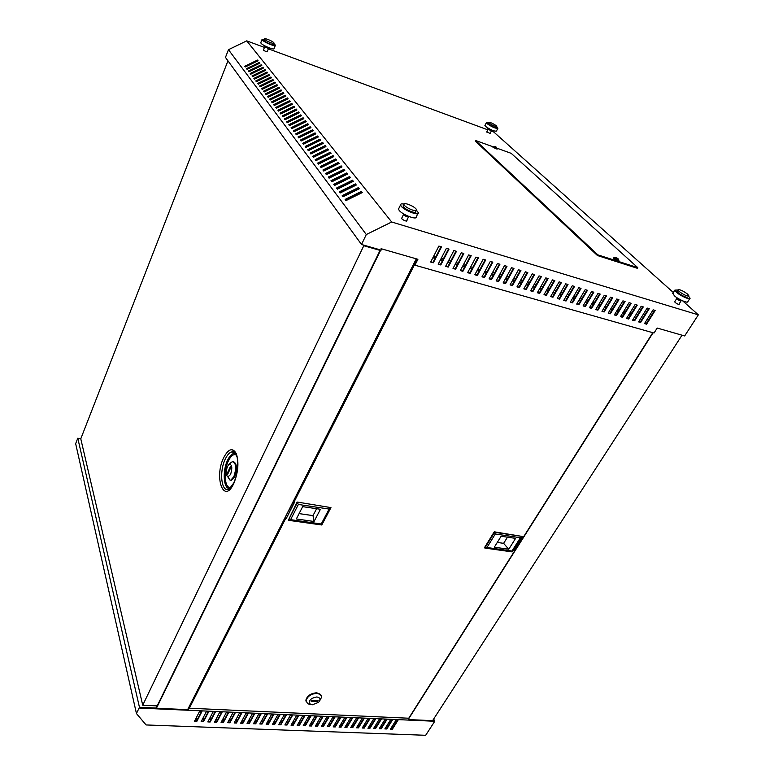 <?xml version="1.0" encoding="UTF-8"?>
<svg xmlns="http://www.w3.org/2000/svg" width="774" height="774" viewBox="0 0 774 774"><rect width="100%" height="100%" fill="white"/><g stroke="black" fill="none" stroke-linecap="round" stroke-linejoin="round"><path stroke-width="1.16" d="M309.639 145.115L309.368 145.744M316.382 142.31L315.782 142.116M313.76 147.544L314.602 147.128M314.505 134.008L314.244 134.599M313.499 138.836L314.08 139.03M314.679 152.11L314.97 151.452M317.214 146.363L317.495 145.715M319.72 140.675L319.991 140.055M305.169 143.383L305.43 142.784M307.578 137.859L307.829 137.259M312.464 130.709L311.961 130.951M307.607 146.596L307.878 145.976M310.055 140.994L310.326 140.384M312.473 135.46L312.735 134.87M306.34 147.215L306.61 146.596M308.787 141.613L309.058 141.013M311.206 136.079L311.467 135.489M304.172 143.393L303.901 144.003M309.823 136.756L310.084 136.166M306.572 137.878L306.311 138.469M302.373 136.089L302.624 135.518M304.714 130.7L304.956 130.138M307.026 125.359L307.259 124.817M313.838 138.672L314.418 138.865M679.127 303.921L679.291 304.259C678.556 304.569 677.153 303.959 675.092 302.441L674.812 301.608M406.814 220.329L407.037 220.745C405.973 221.354 404.212 220.706 401.774 218.79L401.783 218.055M267.301 51.471L267.407 51.655C266.469 51.839 265.124 51.307 263.363 50.049L263.528 49.759M490.087 133.457L486.827 131.812M613.598 258.052L613.966 258.835C616.259 260.509 617.836 261.186 618.687 260.848L618.803 260.664M615.562 257.423L613.869 257.694L614.159 258.506L618.89 260.519M615.582 257.374L616.452 257.578L615.272 257.684L615.717 258.1L618.368 258.951M497.198 149.072L492.815 147.089M496.753 147.824L497.247 148.976L496.105 148.879L493.173 147.244L492.99 146.789L495.07 146.818M496.502 147.447L494.451 146.886L495.167 146.547M495.079 146.789L496.308 147.195M381.524 249.305L381.127 250.118L361.516 244.497L366.296 234.532L391.692 221.993L698.341 314.854L684.661 335.945L657.184 328.05L654.02 333.043L414.903 265.182L417.902 259.29L381.079 248.706M391.692 221.993L246.732 40.858L228.465 49.691L225.466 57.402L361.516 244.497M156.329 705.849L156.87 708.065L139.455 707.281L136.447 713.541L146.093 724.948L425.661 735.3L434.765 721.262L433.663 719.007M80.815 438.694L77.787 438.2L139.455 707.281M156.87 708.065L156.619 708.578L139.794 708.094L434.765 721.262M433.372 719.462L433.982 720.72L408.537 719.578L407.888 718.185M188.266 708.394L188.624 709.7L156.764 708.268M201.53 711.374L196.625 720.904L194.709 720.826M208.264 711.664L203.33 721.165L201.433 721.097M214.949 711.964L209.996 721.436L208.119 721.358M221.596 712.264L216.623 721.697L214.766 721.62M228.195 712.554L223.202 721.958L221.364 721.89M234.754 712.844L229.743 722.219L227.924 722.152M241.275 713.135L236.244 722.481L234.445 722.403M247.757 713.425L242.707 722.732L240.927 722.664M254.191 713.705L249.131 722.993L247.361 722.916M260.586 713.996L255.507 723.245L253.766 723.177M266.953 714.276L261.854 723.496L260.122 723.429M273.27 714.557L268.152 723.748L266.44 723.68M279.549 714.837L274.422 724L272.719 723.932M285.79 715.108L280.643 724.241L278.969 724.183M292.001 715.389L286.835 724.493L285.171 724.425M298.164 715.66L292.988 724.735L291.334 724.667M304.288 715.931L299.103 724.977L297.468 724.919M310.384 716.202L305.179 725.219L303.563 725.161M316.44 716.472L311.216 725.461L309.619 725.402M322.458 716.743L317.224 725.702L315.637 725.635M328.447 717.005L323.193 725.935L321.626 725.877M334.387 717.266L329.124 726.176L327.576 726.109M340.299 717.527L335.026 726.409L333.488 726.351M346.181 717.788L340.889 726.641L339.36 726.583M352.015 718.049L346.713 726.873L345.204 726.815M357.83 718.311L352.509 727.105L351.019 727.047M363.596 718.562L358.265 727.337L356.795 727.279M369.343 718.823L363.993 727.56L362.532 727.502M375.042 719.075L369.691 727.792L368.24 727.734M380.721 719.327L375.351 728.015L373.919 727.957M386.352 719.578L380.972 728.237L379.56 728.179M391.963 719.83L386.574 728.46L385.162 728.402M397.536 720.072L392.137 728.682L390.744 728.624M187.627 709.661L416.296 258.826M432.85 257.8L434.988 258.429M440.367 259.987L442.476 260.596M447.817 262.154L449.907 262.754M455.209 264.302L457.27 264.892M462.542 266.43L464.584 267.02M469.818 268.539L471.84 269.129M477.045 270.639L479.038 271.219M484.205 272.719L486.178 273.29M491.316 274.78L493.261 275.351M498.369 276.831L500.294 277.392M505.364 278.863L507.27 279.414M512.311 280.885L514.197 281.426M519.209 282.887L521.066 283.419M526.049 284.871L527.887 285.403M532.831 286.844L534.65 287.367M539.575 288.799L541.374 289.321M546.26 290.743L548.04 291.256M552.897 292.669L554.658 293.182M559.486 294.584L561.218 295.088M566.026 296.481L567.739 296.974M572.508 298.367L574.211 298.861M578.952 300.235L580.635 300.718M585.347 302.092L587.011 302.576M591.694 303.93L593.339 304.414M597.992 305.769L599.618 306.233M604.252 307.578L605.858 308.052M610.463 309.387L612.05 309.842M616.626 311.177L618.194 311.632M622.751 312.957L624.299 313.402M628.827 314.718L630.355 315.163M246.954 69.196L259.754 63.216M250.602 74.043L263.528 68.006M254.317 78.977L267.388 72.882M258.119 84.008L271.326 77.864M261.989 89.155L275.341 82.953M265.946 94.399L279.443 88.139M269.991 99.759L283.632 93.441M274.112 105.235L287.909 98.859M278.33 110.827L292.282 104.384M282.636 116.535L296.742 110.034M287.038 122.369L301.309 115.81M291.527 128.339L305.972 121.721M296.132 134.444L310.742 127.758M300.834 140.684L315.618 133.931M305.643 147.07L320.61 140.249M310.567 153.6L325.709 146.712M315.608 160.286L330.943 153.32M320.775 167.126L335.964 159.686L336.293 160.102M326.057 174.14L341.431 166.603L341.769 167.039M331.475 181.319L347.033 173.686L347.391 174.14M337.019 188.682L352.76 180.952L353.147 181.426M342.708 196.219L358.643 188.392L359.039 188.895M345.601 200.069L361.642 192.184L362.048 192.697M339.844 192.426L355.682 184.647L356.069 185.131M334.223 184.976L349.877 177.294L350.245 177.759M328.747 177.71L344.217 170.125L344.565 170.57M323.397 170.609L338.683 163.12L339.012 163.546M318.182 163.682L333.284 156.29L333.604 156.687M313.073 156.919L328.311 150.001M308.1 150.311L323.145 143.461M303.224 143.858L318.095 137.066M298.474 137.54L313.16 130.825M293.82 131.377L308.342 124.72M289.273 125.34L303.621 118.751M284.822 119.438L299.006 112.907M280.469 113.662L294.497 107.199M276.212 108.012L290.086 101.607M272.042 102.478L285.761 96.14M267.959 97.069L281.523 90.781M263.963 91.767L277.382 85.537M260.045 86.572L273.319 80.399M256.204 81.483L269.342 75.368M252.45 76.491L265.453 70.434M248.764 71.605L261.631 65.597M245.155 66.816L257.887 60.865M247.07 69.36L246.529 68.644L259.367 62.423L259.929 63.129L247.07 69.36M250.728 74.207L250.176 73.482L263.141 67.193L263.711 67.919L250.728 74.207M254.453 79.161L253.891 78.406L266.982 72.059L267.572 72.795L254.453 79.161M258.264 84.211L257.684 83.447L270.91 77.023L271.51 77.777L258.264 84.211M262.144 89.358L261.564 88.584L274.915 82.092L275.525 82.866L262.144 89.358M266.111 94.621L265.511 93.828L279.008 87.269L279.627 88.052L266.111 94.621M270.165 99.991L269.546 99.178L283.187 92.551L283.816 93.354L270.165 99.991M274.296 105.477L273.677 104.645L287.444 97.95L288.092 98.762L274.296 105.477M278.524 111.079L277.885 110.237L291.808 103.455L292.466 104.296L278.524 111.079M282.839 116.806L282.191 115.945L296.258 109.086L296.935 109.947L282.839 116.806M287.251 122.66L286.583 121.779L300.805 114.842L301.502 115.723L287.251 122.66M291.759 128.648L291.082 127.739L305.459 120.725L306.165 121.624L291.759 128.648M296.374 134.763L295.678 133.834L310.219 126.743L310.935 127.662L296.374 134.763M301.096 141.023L300.38 140.075L315.076 132.896L315.821 133.834L301.096 141.023M305.914 147.428L305.188 146.45L320.049 139.185L320.813 140.142L305.914 147.428M310.858 153.978L310.113 152.981L325.148 145.628L325.922 146.605L310.858 153.978M315.908 160.682L315.144 159.667L330.353 152.217L331.146 153.223L315.908 160.682M321.084 167.552L320.301 166.507L335.693 158.97L336.506 159.995L321.084 167.552M326.386 174.576L325.583 173.511L341.16 165.878L341.982 166.932L326.386 174.576M331.823 181.784L330.991 180.69L346.752 172.96L347.603 174.034L331.823 181.784M337.387 189.166L336.545 188.043L352.489 180.216L353.36 181.319L337.387 189.166M343.085 196.731L342.224 195.59L358.372 187.647L359.262 188.779L343.085 196.731M228.465 49.691L366.296 234.532M345.997 200.592L345.117 199.431L361.361 191.439L362.271 192.581L345.997 200.592M340.221 192.929L339.36 191.797L355.411 183.912L356.292 185.025L340.221 192.929M334.581 185.45L333.749 184.347L349.606 176.569L350.467 177.652L334.581 185.45M329.085 178.155L328.273 177.082L343.937 169.4L344.778 170.464L329.085 178.155M323.726 171.044L322.932 169.99L338.402 162.405L339.225 163.44L323.726 171.044M318.482 164.098L317.708 163.062L333.004 155.574L333.807 156.59L318.482 164.098M313.373 157.306L312.609 156.309L327.731 148.908L328.515 149.895L313.373 157.306M308.371 150.678L307.636 149.701L322.584 142.387L323.348 143.354L308.371 150.678M303.495 144.206L302.769 143.248L317.553 136.021L318.298 136.969L303.495 144.206M298.725 137.878L298.019 136.94L312.628 129.8L313.364 130.729L298.725 137.878M294.052 131.686L293.365 130.777L307.82 123.714L308.536 124.624L294.052 131.686M289.495 125.64L288.818 124.74L303.118 117.774L303.824 118.654L289.495 125.64M285.035 119.718L284.377 118.848L298.522 111.949L299.199 112.82L285.035 119.718M280.672 113.933L280.024 113.072L294.023 106.261L294.691 107.102L280.672 113.933M276.395 108.263L275.767 107.431L289.611 100.688L290.269 101.52L276.395 108.263M272.216 102.719L271.597 101.897L285.306 95.231L285.945 96.044L272.216 102.719M268.123 97.292L267.523 96.489L281.088 89.9L281.707 90.693L268.123 97.292M264.118 91.98L263.528 91.187L276.947 84.666L277.566 85.45L264.118 91.98M260.199 86.765L259.609 86.001L272.903 79.548L273.503 80.312L260.199 86.765M256.349 81.667L255.778 80.912L268.936 74.527L269.526 75.281L256.349 81.667M252.585 76.674L252.024 75.929L265.047 69.612L265.627 70.347L252.585 76.674M248.889 71.769L248.348 71.044L261.244 64.793L261.806 65.509L248.889 71.769M245.271 66.97L244.739 66.264L257.51 60.072L258.061 60.778L245.271 66.97M440.793 264.96L438.181 264.215L446.414 248.319L449.026 249.102L440.793 264.96L440.435 264.534L448.523 248.947M455.586 269.217L453.013 268.481L461.285 252.75L463.858 253.514L455.586 269.217L455.218 268.791L463.355 253.359M470.147 273.416L467.612 272.68L475.923 257.103L478.458 257.858L470.147 273.416L469.779 272.98L477.945 257.703M484.485 277.537L481.989 276.821L490.329 261.389L492.835 262.134L484.485 277.537L484.108 277.111L492.303 261.98M498.601 281.601L496.144 280.894L504.522 265.608L506.98 266.343L498.601 281.601L498.214 281.175L506.448 266.188M512.494 285.606L510.076 284.909L518.483 269.768L520.912 270.494L512.494 285.606L512.107 285.171L520.37 270.329M526.185 289.544L523.804 288.857L532.241 273.861L534.621 274.567L526.185 289.544L525.798 289.118L534.079 274.412M539.671 293.423L537.32 292.746L545.786 277.895L548.137 278.592L539.671 293.423L539.275 292.998L547.586 278.427M552.946 297.245L550.643 296.577L559.128 281.862L561.44 282.549L552.946 297.245L552.549 296.819L560.889 282.384M566.036 301.009L563.762 300.36L572.267 285.77L574.55 286.448L566.036 301.009L565.63 300.593L573.989 286.283M578.923 304.724L576.688 304.076L585.212 289.631L587.456 290.298L578.923 304.724L578.517 304.298L586.895 290.124M591.626 308.381L589.42 307.742L597.973 293.423L600.179 294.081L591.626 308.381L591.22 307.955L599.618 293.917M604.146 311.98L601.969 311.361L610.541 297.168L612.718 297.816L604.146 311.98L603.73 311.564L612.147 297.642M616.491 315.531L614.343 314.921L622.925 300.854L625.082 301.492L616.491 315.531L616.065 315.115L624.502 301.318M628.652 319.033L626.534 318.424L635.135 304.482L637.254 305.111L628.652 319.033L628.227 318.617L636.673 304.937M640.64 322.487L638.56 321.887L647.17 308.062L649.26 308.691L640.64 322.487L640.214 322.071L648.67 308.516M655.201 310.451L646.571 324.19L644.5 323.6L653.121 309.832L655.201 310.451M634.67 320.765L632.571 320.165L641.172 306.281L643.281 306.91L634.67 320.765L634.245 320.349L642.691 306.736M631.187 303.311L622.596 317.292L620.458 316.682L629.059 302.673L631.187 303.311M610.338 313.77L608.18 313.141L616.752 299.016L618.919 299.654L610.338 313.77L609.922 313.344L618.349 299.49M597.915 310.19L595.719 309.552L604.281 295.3L606.477 295.958L597.915 310.19L597.499 309.764L605.907 295.784M585.299 306.562L583.074 305.914L591.617 291.527L593.842 292.195L585.299 306.562L584.892 306.136L593.281 292.03M572.508 302.876L570.245 302.228L578.768 287.705L581.032 288.383L572.508 302.876L572.092 302.45L580.461 288.218M559.515 299.132L557.222 298.474L565.717 283.826L568.019 284.513L559.515 299.132L559.118 298.716L567.458 284.339M546.338 295.339L544.006 294.671L552.481 279.888L554.813 280.575L546.338 295.339L545.941 294.913L554.261 280.411M532.957 291.488L530.587 290.811L539.033 275.883L541.403 276.589L532.957 291.488L532.56 291.063L540.862 276.424M519.364 287.58L516.964 286.893L525.391 271.819L527.791 272.535L519.364 287.58L518.977 287.154L527.249 272.38M505.577 283.613L503.139 282.907L511.527 267.698L513.965 268.423L505.577 283.613L505.19 283.178L513.433 268.268M491.567 279.578L489.091 278.863L497.45 263.508L499.927 264.244L491.567 279.578L491.19 279.153L499.404 264.089M477.345 275.486L474.83 274.76L483.16 259.251L485.675 260.006L477.345 275.486L476.968 275.051L485.153 259.851M462.891 271.326L460.337 270.59L468.628 254.936L471.192 255.691L462.891 271.326L462.533 270.89L470.679 255.536M448.214 267.098L445.621 266.353L453.874 250.544L456.476 251.318L448.214 267.098L447.856 266.672L455.963 251.163M433.305 262.812L430.673 262.047L438.887 246.084L441.528 246.867L433.305 262.812L432.956 262.376L441.025 246.713M438.326 263.924L440.435 264.534M453.158 268.201L455.218 268.791M467.767 272.4L469.779 272.98M482.144 276.541L484.108 277.111M496.289 280.623L498.214 281.175M510.23 284.629L512.107 285.171M523.959 288.586L525.798 289.118M537.475 292.475L539.275 292.998M550.798 296.316L552.549 296.819M563.917 300.089L565.63 300.593M576.843 303.814L578.517 304.298M589.575 307.481L591.22 307.955M602.124 311.1L603.73 311.564M614.498 314.66L616.065 315.115M626.688 318.172L628.227 318.617M638.714 321.636L640.214 322.071M414.196 262.966L414.97 263.953L417.409 259.145M644.655 323.348L646.145 323.774L654.611 310.277M632.726 319.914L634.245 320.349M620.613 316.421L622.17 316.876L630.607 303.137M608.335 312.889L609.922 313.344M595.874 309.3L597.499 309.764M583.228 305.662L584.892 306.136M570.399 301.966L572.092 302.45M557.377 298.213L559.118 298.716M544.161 294.401L545.941 294.913M530.741 290.54L532.56 291.063M517.119 286.622L518.977 287.154M503.294 282.636L505.19 283.178M489.245 278.592L491.19 279.153M474.975 274.48L476.968 275.051M460.491 270.31L462.533 270.89M445.776 266.072L447.856 266.672M430.818 261.757L432.956 262.376M493.019 146.77L475.604 140.491L597.876 254.869L637.786 267.64L511.179 153.329L496.947 148.192M395.93 722.645L394.527 722.577M390.357 722.403L388.945 722.336M384.755 722.161L383.333 722.103M408.382 719.259L653.062 332.772M77.787 438.2L75.659 443.676L136.447 713.541M433.75 256.068L435.888 256.697M441.257 258.264L443.376 258.874M448.717 260.432L450.797 261.041M456.109 262.589L458.169 263.189M463.442 264.727L465.484 265.318M470.727 266.846L472.74 267.436M477.945 268.955L479.938 269.536M485.114 271.045L487.088 271.616M586.276 300.525L587.94 301.009M592.623 302.382L594.268 302.857M598.921 304.221L600.547 304.685M605.181 306.04L606.787 306.504M611.392 307.849L612.979 308.313M617.555 309.648L619.132 310.103M623.68 311.429L625.237 311.883M629.755 313.199L631.294 313.654M433.072 257.384L435.211 258.003M440.58 259.571L442.689 260.18M448.03 261.738L450.12 262.338M455.431 263.886L457.492 264.485M462.765 266.014L464.806 266.614M470.041 268.133L472.053 268.723M477.258 270.232L479.251 270.813M484.427 272.313L486.391 272.883M491.538 274.383L493.483 274.944M498.591 276.434L500.517 276.986M505.586 278.466L507.492 279.017M512.533 280.488L514.42 281.03M519.431 282.491L521.289 283.032M526.272 284.474L528.11 285.016M533.054 286.448L534.873 286.98M539.797 288.412L541.597 288.934M546.483 290.356L548.263 290.869M553.12 292.282L554.881 292.795M559.708 294.197L561.44 294.701M566.249 296.094L567.961 296.597M572.731 297.98L574.434 298.474M579.175 299.857L580.858 300.341M585.57 301.715L587.234 302.199M591.916 303.563L593.561 304.037M598.225 305.391L599.84 305.865M604.475 307.21L606.081 307.675M610.686 309.01L612.273 309.474M616.849 310.809L618.426 311.264M622.973 312.59L624.521 313.035M629.049 314.35L630.587 314.795M491.287 131.116L493.802 132.035L673.341 292.514M682.707 300.873L698.341 314.854M246.732 40.858L264.476 47.407M268.365 48.839L487.833 129.838M475.604 140.491L475.304 141.081L597.48 255.546L637.379 268.297L637.786 267.64M597.876 254.869L597.48 255.546M617.768 258.322L616.268 258.013M300.902 128.349L300.38 128.174M295.852 126.655L295.339 126.481M290.85 124.972L290.356 124.808M194.419 721.387L196.78 721.474L201.985 711.393L199.615 711.287L194.419 721.387M201.143 721.649L203.494 721.745L208.719 711.693L206.368 711.587L201.143 721.649M207.829 721.91L210.16 722.007L215.404 711.983L213.073 711.886L207.829 721.91M214.475 722.181L216.788 722.268L222.051 712.283L219.729 712.177L214.475 722.181M221.074 722.442L223.376 722.529L228.659 712.573L226.347 712.467L221.074 722.442M227.633 722.693L229.917 722.79L235.219 712.864L232.926 712.767L227.633 722.693M234.154 722.955L236.418 723.042L241.749 713.154L239.466 713.057L234.154 722.955M240.627 723.206L242.891 723.303L248.231 713.444L245.968 713.338L240.627 723.206M247.07 723.467L249.305 723.555L254.675 713.725L252.421 713.628L247.07 723.467M253.466 723.719L255.691 723.806L261.07 714.015L258.835 713.918L253.466 723.719M259.822 723.971L262.038 724.058L267.436 714.296L265.211 714.199L259.822 723.971M266.14 724.222L268.346 724.309L273.754 714.576L271.548 714.479L266.14 724.222M272.419 724.464L274.615 724.551L280.043 714.857L277.847 714.76L272.419 724.464M278.659 724.716L280.836 724.803L286.293 715.137L284.106 715.041L278.659 724.716M284.871 724.957L287.028 725.044L292.495 715.408L290.327 715.311L284.871 724.957M291.034 725.199L293.182 725.286L298.667 715.679L296.51 715.582L291.034 725.199M297.168 725.441L299.296 725.528L304.801 715.96L302.653 715.863L297.168 725.441M303.253 725.683L305.382 725.77L310.896 716.221L308.768 716.134L303.253 725.683M309.31 725.925L311.419 726.012L316.953 716.492L314.834 716.405L309.31 725.925M315.328 726.167L317.427 726.244L322.971 716.763L320.871 716.666L315.328 726.167M321.316 726.399L323.397 726.486L328.96 717.024L326.87 716.937L321.316 726.399M327.267 726.631L329.337 726.718L334.91 717.295L332.83 717.198L327.267 726.631M333.178 726.873L335.239 726.95L340.831 717.556L338.76 717.459L333.178 726.873M339.051 727.105L341.102 727.183L346.704 717.817L344.653 717.721L339.051 727.105M344.894 727.337L346.936 727.415L352.547 718.079L350.506 717.982L344.894 727.337M350.709 727.56L352.731 727.647L358.362 718.33L356.33 718.243L350.709 727.56M356.475 727.792L358.488 727.87L364.138 718.591L362.116 718.504L356.475 727.792M362.222 728.015L364.225 728.102L369.875 718.843L367.873 718.756L362.222 728.015M367.931 728.247L369.914 728.324L375.584 719.094L373.59 719.007L367.931 728.247M373.6 728.469L375.574 728.547L381.263 719.346L379.279 719.259L373.6 728.469M379.241 728.692L381.205 728.769L386.903 719.597L384.93 719.51L379.241 728.692M384.852 728.914L386.807 728.992L392.515 719.849L390.551 719.762L384.852 728.914M390.425 729.137L392.37 729.214L398.088 720.101L396.143 720.014L390.425 729.137M416.141 259.126L417.254 259.445M413.79 263.76L414.903 265.182M432.589 720.662L682.029 335.19M392.137 728.682L392.37 729.214M188.005 708.897L188.227 709.69M386.574 728.46L386.807 728.992M380.972 728.237L381.205 728.769M375.351 728.015L375.574 728.547M369.691 727.792L369.914 728.324M363.993 727.56L364.225 728.102M358.265 727.337L358.488 727.87M352.509 727.105L352.731 727.647M346.713 726.873L346.936 727.415M340.889 726.641L341.102 727.183M335.026 726.409L335.239 726.95M329.124 726.176L329.337 726.718M323.193 725.935L323.397 726.486M317.224 725.702L317.427 726.244M311.216 725.461L311.419 726.012M305.179 725.219L305.382 725.77M299.103 724.977L299.296 725.528M292.988 724.735L293.182 725.286M286.835 724.493L287.028 725.044M280.643 724.241L280.836 724.803M274.422 724L274.615 724.551M268.152 723.748L268.346 724.309M261.854 723.496L262.038 724.058M255.507 723.245L255.691 723.806M249.131 722.993L249.305 723.555M242.707 722.732L242.891 723.303M236.244 722.481L236.418 723.042M229.743 722.219L229.917 722.79M223.202 721.958L223.376 722.529M216.623 721.697L216.788 722.268M209.996 721.436L210.16 722.007M203.33 721.165L203.494 721.745M196.625 720.904L196.78 721.474M195.996 718.32L197.912 718.398M202.73 718.591L204.626 718.669M209.425 718.872L211.292 718.949M216.072 719.143L217.929 719.22M222.68 719.414L224.518 719.491M229.239 719.685L231.058 719.752M235.76 719.946L237.57 720.023M242.252 720.217L244.033 720.284M248.696 720.478L250.457 720.555M255.091 720.739L256.842 720.817M261.457 721L263.189 721.078M267.785 721.262L269.497 721.329M274.073 721.523L275.767 721.591M280.314 721.774L281.997 721.842M286.525 722.036L288.189 722.103M292.698 722.287L294.343 722.355M298.832 722.539L300.467 722.606M304.927 722.79L306.543 722.848M310.993 723.032L312.59 723.1M317.011 723.284L318.598 723.351M323 723.526L324.567 723.593M328.95 723.767L330.508 723.835M334.871 724.019L336.409 724.077M340.753 724.251L342.272 724.319M346.597 724.493L348.107 724.561M352.412 724.735L353.902 724.793M358.188 724.967L359.668 725.035M363.935 725.209L365.396 725.267M369.643 725.441L371.094 725.499M375.322 725.673L376.764 725.731M380.972 725.906L382.395 725.964M386.584 726.138L387.987 726.196M392.157 726.36L393.55 726.418M195.57 719.152L197.486 719.23M202.304 719.423L204.191 719.501M208.99 719.694L210.867 719.772M215.636 719.965L217.494 720.043M222.244 720.236L224.083 720.313M228.804 720.497L230.623 720.575M235.325 720.768L237.125 720.836M241.807 721.029L243.587 721.107M248.251 721.291L250.012 721.368M254.656 721.552L256.397 721.62M261.012 721.813L262.744 721.881M267.34 722.065L269.052 722.132M273.619 722.326L275.321 722.394M279.869 722.577L281.552 722.645M286.07 722.829L287.744 722.897M292.243 723.08L293.897 723.148M298.377 723.332L300.012 723.39M304.472 723.574L306.088 723.642M310.529 723.825L312.135 723.884M316.556 724.067L318.143 724.125M322.545 724.309L324.113 724.377M328.495 724.551L330.043 724.609M334.407 724.793L335.945 724.851M340.289 725.025L341.818 725.093M346.133 725.267L347.642 725.325M351.947 725.499L353.437 725.567M357.723 725.741L359.204 725.799M363.47 725.973L364.931 726.031M369.179 726.206L370.63 726.264M374.858 726.438L376.29 726.496M380.498 726.66L381.921 726.718M386.11 726.892L387.513 726.95M391.692 727.115L393.086 727.173M496.144 147.089L495.805 147.582M361.642 192.184L361.361 191.439M358.643 188.392L358.372 187.647M355.682 184.647L355.411 183.912M352.76 180.952L352.489 180.216M349.877 177.294L349.606 176.569M347.033 173.686L346.752 172.96M344.217 170.125L343.937 169.4M341.431 166.603L341.16 165.878M338.683 163.12L338.402 162.405M335.964 159.686L335.693 158.97M333.284 156.29L333.004 155.574M330.633 152.933L330.353 152.217M328.012 149.614L327.731 148.908M325.419 146.334L325.148 145.628M322.855 143.093L322.584 142.387M320.33 139.891L320.049 139.185M317.824 136.727L317.553 136.021M315.347 133.592L315.076 132.896M312.909 130.496L312.628 129.8M310.49 127.439L310.219 126.743M308.091 124.411L307.82 123.714M305.73 121.412L305.459 120.725M303.389 118.451L303.118 117.774M301.076 115.529L300.805 114.842M298.793 112.627L298.522 111.949M296.529 109.763L296.258 109.086M294.284 106.938L294.023 106.261M292.079 104.132L291.808 103.455M289.882 101.355L289.611 100.688M287.715 98.617L287.444 97.95M285.567 95.899L285.306 95.231M283.448 93.219L283.187 92.551M281.349 90.558L281.088 89.9M279.269 87.926L279.008 87.269M277.218 85.324L276.947 84.666M275.176 82.75L274.915 82.092M273.164 80.196L272.903 79.548M271.171 77.671L270.91 77.023M269.197 75.175L268.936 74.527M267.243 72.708L266.982 72.059M265.308 70.26L265.047 69.612M263.402 67.831L263.141 67.193M261.506 65.432L261.244 64.793M259.629 63.062L259.367 62.423M257.771 60.711L257.51 60.072M156.754 707.581L380.74 250.012M363.79 245.735L142.726 705.22L157.19 705.888L380.063 250.389L363.79 245.735L363.248 245M142.726 705.22L80.777 438.81L227.962 60.827M379.512 249.663L380.063 250.389M231.174 462.446L232.345 461.691C236.157 462.842 236.67 467.825 233.874 476.639L230.904 480.064L230.042 480.141L227.808 476.881M233.535 461.72C236.96 463.568 237.318 468.58 234.609 476.765L231.639 480.18L230.458 480.161M230.594 474.472C232.616 467.467 232.065 464.119 228.93 464.41L227.459 466.48C225.65 471.772 225.815 475.246 227.933 476.91L230.594 474.472M230.749 467.535L228.03 473.485M230.391 466.616L227.266 473.291L227.653 474.288L230.778 467.612L230.391 466.616M228.001 473.407L227.266 473.291M229.685 479.59L229.114 478.729M293.211 501.484L294.304 502.713L286.216 518.619L293.927 502.655M286.216 518.619L285.635 518.541L189.33 708.22L408.759 718.224L514.691 550.865L514.313 550.285M514.691 550.865L514.013 550.769L522.798 536.875L523.476 536.982L652.782 332.694M293.723 502.626L414.525 264.698M582.058 298.309L580.374 297.826M575.633 296.432L573.931 295.939M569.161 294.546L567.439 294.043M562.64 292.64L560.898 292.137M556.071 290.724L554.31 290.211M549.453 288.789L547.673 288.267M542.787 286.844L540.987 286.322M536.063 284.88L534.244 284.348M529.3 282.907L527.452 282.365M522.469 280.914L520.612 280.372M515.6 278.901L513.713 278.35M508.673 276.879L506.767 276.328M501.697 274.838L499.772 274.277M494.663 272.787L492.709 272.216M285.635 518.541L285.142 517.39M189.33 708.22L188.991 706.972M286.032 518.203L285.616 517.245M492.593 272.429L494.547 272.999M499.656 274.489L501.581 275.051M506.651 276.531L508.557 277.092M513.597 278.563L515.484 279.114M520.496 280.575L522.353 281.117M527.336 282.578L529.174 283.11M534.128 284.561L535.947 285.084M540.871 286.525L542.671 287.048M547.557 288.479L549.337 288.992M554.194 290.414L555.955 290.927M560.782 292.34L562.524 292.843M567.323 294.246L569.045 294.749M573.815 296.142L575.517 296.636M580.258 298.019L581.942 298.512M286.457 517.361L285.248 517.196M297.129 502.045L330.962 507.599L329.114 509.05L298.358 504.464L297.371 502.568L288.334 520.283L290.598 519.664L321.239 523.988L321.791 524.985L288.334 520.283L297.129 502.045L330.962 507.599L321.791 524.985M329.114 509.05L321.239 523.988M298.358 504.464L290.598 519.664M296.336 518.977L314.06 521.482L320.446 509.273L302.663 506.641L296.336 518.977M299.083 513.607L313.006 515.619L316.605 508.702M313.006 515.619L314.06 521.482M512.185 551.901L484.853 548.06L486.952 547.508L511.991 551.04L512.185 551.901L521.976 536.401L520.399 537.727L495.312 533.992L494.257 531.806L521.976 536.401L494.576 532.299L484.853 548.06L484.543 547.576L494.257 531.806M516.558 548.234L515.687 548.108M486.952 547.508L495.312 533.992M511.991 551.04L520.399 537.727M515.6 538.375L501.136 536.237L494.325 547.199L508.76 549.24L515.6 538.375M497.295 542.429L503.622 543.348L507.473 537.175M503.622 543.348L508.76 549.24M310.635 704.592L307.636 703.73L306.088 700.702C307.433 696.232 311.1 693.775 317.098 693.32C320.088 693.61 321.587 694.897 321.597 697.181L319.507 701.128M306.194 701.844L305.875 700.151C307.22 695.691 310.896 693.233 316.885 692.778L321.268 695.487M312.348 704.804L318.607 702.299C320.862 699.396 320.272 697.616 316.856 696.958C310.538 698.187 308.333 700.596 310.258 704.205L312.348 704.804M311.38 700.693L317.592 700.538M318.104 700.567L311.651 700.228L311.08 701.215L317.534 701.544L318.104 700.567M317.321 701.002L317.534 701.544M488.123 129.248L491.413 130.874L489.961 133.708M485.017 125.311L485.559 126.414C490.658 129.887 494.286 131.445 496.434 131.077L497.759 128.513M488.365 122.756L486.324 122.737L486.991 123.608C492.09 127.071 495.718 128.639 497.876 128.281L496.531 126.878M488.055 123.366L488.452 124.15C492.1 126.626 494.692 127.739 496.221 127.487L496.714 126.53M496.308 125.746C492.651 123.269 490.068 122.157 488.539 122.408L489.023 123.027C492.67 125.504 495.263 126.617 496.802 126.375L496.308 125.746M264.737 46.943L268.52 48.481M260.886 42.406L261.002 43.218C262.841 45.724 274.954 50.542 274.112 48.443L275.283 45.56M264.369 39.3L262.038 39.513L262.299 39.958C264.157 42.444 276.279 47.291 275.428 45.202L273.832 43.625M264.06 40.064L264.147 40.645C265.472 42.425 274.122 45.879 273.512 44.389L273.938 43.344M273.841 42.754C272.487 40.983 263.895 37.539 264.476 39.019L264.669 39.339C266.004 41.109 274.654 44.573 274.044 43.092L273.841 42.754M676.795 298.454L678.324 299.983L681.081 300.854M672.964 293.114L674.27 295.678C678.247 299.403 688.221 303.727 687.883 301.589L689.798 298.6M677.811 290.018L674.851 290.124L676.437 292.253C680.433 295.968 690.418 300.302 690.06 298.183L688.492 296.065M677.211 290.966L678.159 292.795C682.958 296.287 686.199 297.7 687.883 297.023L688.57 295.949M679.03 291.421C683.829 294.913 687.07 296.326 688.763 295.658L687.593 294.11C682.784 290.627 679.553 289.224 677.889 289.902L679.03 291.421M403.68 214.727L403.767 214.833C406.021 216.594 407.646 217.204 408.633 216.652L408.469 216.333M398.939 208.206L398.484 209.115L399.2 210.402C402.586 214.882 417.35 220.397 416.267 216.807L417.873 213.576M403.893 204.065C401.522 203.62 400.4 203.93 400.516 204.975L401.232 206.252C404.638 210.702 419.421 216.256 418.318 212.695L416.538 210.335M403.38 205.42L403.573 206.977C406.021 210.16 416.557 214.117 415.773 211.573L416.286 210.557M404.396 205.323C406.843 208.496 417.389 212.463 416.596 209.928L416.054 208.97C413.558 205.807 403.109 201.869 403.873 204.404L404.396 205.323M223.676 457.676C213.788 477.597 223.88 505.103 233.777 483.489C238.179 472.566 239.06 462.678 236.399 453.835C232.771 447.295 228.533 448.581 223.676 457.676M225.263 459.117C218.752 472.169 221.654 494.112 229.443 488.723L233.7 483.044C237.434 474.278 238.576 465.638 237.105 457.124C234.628 451.484 233.138 449.597 232.616 451.465L232.345 451.832C229.82 452.093 227.459 454.522 225.263 459.117M236.65 455.518C235.557 453.022 234.116 451.793 232.345 451.832L234.183 453.458C231.823 453.69 229.617 455.944 227.566 460.23C222.157 471.114 223.56 489.768 229.849 488.404M236.041 453.99L234.183 453.458L236.012 454.241M236.525 455.228C233.796 453.593 231.068 455.499 228.359 460.946C223.086 471.53 224.76 489.594 230.971 487.339M235.132 452.5L233.487 452.838M618.707 260.17L618.262 259.077M228.93 464.41L231.455 462.194M227.933 476.91L230.042 480.141M230.904 480.064L231.639 480.18M310.258 704.205L307.636 703.73M306.088 700.702L305.875 700.151M486.701 132.064L488.123 129.287M484.901 125.543L486.324 122.737M487.968 123.53L488.539 122.408M490.977 130.903L493.357 130.719M488.617 129.771L487.639 127.903M263.392 50.087L264.689 46.866M260.741 42.764L262.038 39.513M263.953 40.325L264.476 39.019M267.939 48.559L270.349 48.259M265.453 47.504L264.427 45.656M267.165 51.8L268.501 48.481M678.817 304.414L681.004 300.98M679.495 300.612L681.323 300.235M678.324 299.983L678.546 298.725M677.018 291.266L677.889 289.902M672.693 293.539L674.851 290.124M674.628 301.889L676.747 298.561M406.427 221.103L408.508 216.913M403.061 206.068L403.873 204.404M398.484 209.115L400.516 204.975M401.58 218.481L403.525 214.524"/></g></svg>
